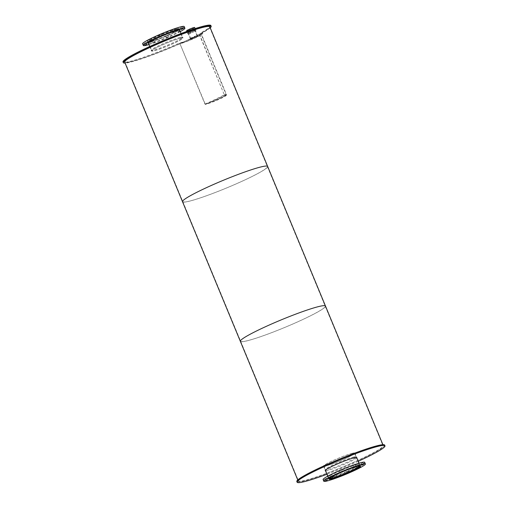 <?xml version="1.0" encoding="UTF-8"?>
<svg xmlns="http://www.w3.org/2000/svg" width="508" height="508" viewBox="0 0 508 508"><rect width="100%" height="100%" fill="white"/><g stroke="black" fill="none" stroke-linecap="round" stroke-linejoin="round"><path stroke-width="0.38" stroke-dasharray="2.54 1.91" d="M180.137 38.303A16.643 1.511 -22.5 0 1 182.632 38.106A16.643 1.511 -22.5 0 1 167.837 45.872A16.643 1.511 -22.5 0 1 151.886 50.844A16.643 1.511 -22.5 0 1 162.592 44.837A16.643 1.511 -22.5 0 1 180.137 38.303M176.479 29.458A16.643 1.511 157.5 0 0 158.934 35.992A16.643 1.511 157.5 0 0 148.222 42.005A16.643 1.511 157.5 0 0 164.173 37.027A16.643 1.511 157.5 0 0 178.968 29.267A16.643 1.511 157.5 0 0 176.479 29.458M180.372 38.189A16.942 1.537 -22.5 0 1 182.912 37.992A16.942 1.537 -22.5 0 1 167.85 45.898A16.942 1.537 -22.5 0 1 151.606 50.959A16.942 1.537 -22.5 0 1 162.509 44.844A16.942 1.537 -22.5 0 1 180.372 38.189M176.714 29.35A16.942 1.537 -22.5 0 1 179.248 29.153A16.942 1.537 -22.5 0 1 164.186 37.052A16.942 1.537 -22.5 0 1 147.942 42.12A16.942 1.537 -22.5 0 1 158.845 35.998A16.942 1.537 -22.5 0 1 176.714 29.35M179.813 30.518A17.043 1.543 -22.5 0 1 164.687 38.271A17.043 1.543 -22.5 0 1 148.507 43.485M176.6 28.842A17.043 1.543 157.5 0 0 158.623 35.541A17.043 1.543 157.5 0 0 147.657 41.694A17.043 1.543 157.5 0 0 163.995 36.595A17.043 1.543 157.5 0 0 179.153 28.645A17.043 1.543 157.5 0 0 176.6 28.842M149.015 39.91L147.123 40.748L149.015 39.91M146.113 42.564L144.221 43.402L146.113 42.564M154.54 42.323L152.648 43.161L154.54 42.323M153.841 40.646L151.956 41.491L153.841 40.646M168.37 36.957L166.484 37.795L168.37 36.957M167.678 35.281L165.792 36.119L167.678 35.281M180.188 31.413L178.321 32.118L180.143 31.299M179.514 29.604L177.622 30.448L179.514 29.604M182.416 26.949L180.531 27.788L182.416 26.949M174.689 28.867L172.796 29.705L174.689 28.867M160.852 34.233L158.96 35.071L160.852 34.233M180.264 31.604A22.504 2.038 -22.5 0 1 148.958 44.571M184.201 26.556A22.504 2.038 -22.5 0 1 164.186 37.052A22.504 2.038 -22.5 0 1 142.608 43.783M329.152 478.612A16.643 1.511 -22.5 0 1 329.032 478.511A16.643 1.511 -22.5 0 1 339.738 472.504A16.643 1.511 -22.5 0 1 357.283 465.963A16.643 1.511 -22.5 0 1 359.778 465.772A16.643 1.511 -22.5 0 1 359.766 465.931M352.082 453.403A16.643 1.511 157.5 0 0 334.537 459.937A16.643 1.511 157.5 0 0 323.825 465.944A16.643 1.511 157.5 0 0 339.776 460.972A16.643 1.511 157.5 0 0 354.571 453.212A16.643 1.511 157.5 0 0 352.082 453.403M329 478.765A16.942 1.537 -22.5 0 1 328.752 478.625A16.942 1.537 -22.5 0 1 339.655 472.51A16.942 1.537 -22.5 0 1 357.518 465.855A16.942 1.537 -22.5 0 1 360.058 465.658A16.942 1.537 -22.5 0 1 359.975 465.931M352.317 453.288A16.942 1.537 -22.5 0 1 354.851 453.092A16.942 1.537 -22.5 0 1 339.788 460.997A16.942 1.537 -22.5 0 1 323.545 466.058A16.942 1.537 -22.5 0 1 334.448 459.943A16.942 1.537 -22.5 0 1 352.317 453.288M357.099 464.604A17.043 1.543 157.5 0 0 339.122 471.297A17.043 1.543 157.5 0 0 328.155 477.457A17.043 1.543 157.5 0 0 344.494 472.357A17.043 1.543 157.5 0 0 359.651 464.407A17.043 1.543 157.5 0 0 357.099 464.604M329.514 475.672L327.622 476.51L329.514 475.672M326.612 478.326L324.72 479.165L326.612 478.326M334.34 476.409L332.454 477.247L334.34 476.409M348.177 471.043L346.291 471.881L348.177 471.043M360.013 465.366L358.121 466.204L360.013 465.366M362.915 462.712L361.029 463.55L362.915 462.712M355.187 464.63L353.295 465.468L355.187 464.63M341.351 469.995L339.458 470.833L341.351 469.995M364.693 462.318A22.504 2.038 -22.5 0 1 344.684 472.815A22.504 2.038 -22.5 0 1 323.107 479.546M180.454 38.151A17.043 1.543 -22.5 0 1 183.007 37.954A17.043 1.543 -22.5 0 1 167.85 45.904A17.043 1.543 -22.5 0 1 151.511 50.997A17.043 1.543 -22.5 0 1 162.484 44.844A17.043 1.543 -22.5 0 1 180.454 38.151M180.143 37.408A17.043 1.543 157.5 0 0 162.173 44.101A17.043 1.543 157.5 0 0 151.206 50.254A17.043 1.543 157.5 0 0 167.545 45.161A17.043 1.543 157.5 0 0 182.696 37.211A17.043 1.543 157.5 0 0 180.143 37.408M196.875 36.506A3.505 0.318 -22.5 0 1 197.402 36.468A3.505 0.318 -22.5 0 1 194.285 38.1A3.505 0.318 -22.5 0 1 190.925 39.148A3.505 0.318 -22.5 0 1 193.18 37.884A3.505 0.318 -22.5 0 1 196.875 36.506A3.505 0.318 -22.5 0 1 197.402 36.468A3.505 0.318 -22.5 0 1 194.285 38.1A3.505 0.318 -22.5 0 1 190.925 39.148A3.505 0.318 -22.5 0 1 193.18 37.884A3.505 0.318 -22.5 0 1 196.875 36.506M196.571 35.763A3.505 0.318 157.5 0 0 192.875 37.141A3.505 0.318 157.5 0 0 190.621 38.405A3.505 0.318 157.5 0 0 193.98 37.357A3.505 0.318 157.5 0 0 197.091 35.719A3.505 0.318 157.5 0 0 196.571 35.763M210.236 27.826A47.542 4.312 -22.5 0 1 201.111 33.56L200.806 32.817A14.11 1.276 -22.5 0 1 202.425 32.772A14.11 1.276 -22.5 0 1 193.796 37.662A14.11 1.276 -22.5 0 1 179.013 43.263A47.542 4.312 -22.5 0 1 123.025 61.925M210.877 25.54A47.542 4.312 -22.5 0 1 200.806 32.817M201.111 33.56A14.11 1.276 -22.5 0 1 202.736 33.515A14.11 1.276 -22.5 0 1 194.107 38.411A14.11 1.276 -22.5 0 1 179.324 44.012L179.013 43.263M179.324 44.012A47.542 4.312 -22.5 0 1 125.095 63.094M194.253 30.175A3.505 0.318 157.5 0 0 190.557 31.553A3.505 0.318 157.5 0 0 188.303 32.823A3.505 0.318 157.5 0 0 191.662 31.775A3.505 0.318 157.5 0 0 194.78 30.137A3.505 0.318 157.5 0 0 194.253 30.175M197.142 36.379A3.848 0.349 -22.5 0 1 197.72 36.335A3.848 0.349 -22.5 0 1 194.297 38.132A3.848 0.349 -22.5 0 1 190.608 39.281A3.848 0.349 -22.5 0 1 193.084 37.89A3.848 0.349 -22.5 0 1 197.142 36.379M194.52 30.048A3.848 0.349 -22.5 0 1 195.097 30.004A3.848 0.349 -22.5 0 1 191.675 31.801A3.848 0.349 -22.5 0 1 187.985 32.95A3.848 0.349 -22.5 0 1 190.462 31.56A3.848 0.349 -22.5 0 1 194.52 30.048M193.44 29.146L194.291 31.191L196.012 30.766L195.116 28.6M190.303 30.207L191.205 32.385L194.291 31.191M187.541 31.166L188.57 33.649L191.205 32.385M186.766 31.445L187.922 34.239L188.57 33.649M186.538 30.893L188.258 30.467L189.643 33.814L187.922 34.239M188.258 30.467L191.338 29.267L192.729 32.62L189.643 33.814M191.338 29.267L193.973 28.004L195.364 31.356L192.729 32.62M196.012 30.766L195.364 31.356M193.973 28.004L194.621 27.413M179.915 43.605L205.207 103.988A12.338 1.118 -22.5 0 0 218.218 99.143A12.338 1.118 -22.5 0 0 226.162 94.685A12.338 1.118 -22.5 0 1 218.218 99.143A12.338 1.118 -22.5 0 1 205.207 103.988L204.972 104.102A12.643 1.143 -22.5 0 0 218.307 99.136A12.643 1.143 -22.5 0 0 226.441 94.571L201.384 34.074A12.643 1.143 -22.5 0 1 193.25 38.64A12.643 1.143 -22.5 0 1 179.915 43.605L204.972 104.102M201.384 34.074A12.643 1.143 -22.5 0 0 199.492 34.22L199.257 34.334A12.338 1.118 -22.5 0 1 201.105 34.188A12.338 1.118 -22.5 0 1 193.161 38.646A12.338 1.118 -22.5 0 1 180.149 43.491M199.492 34.22L224.314 94.831A12.338 1.118 -22.5 0 1 226.162 94.685L201.105 34.188M224.549 94.717A12.643 1.143 -22.5 0 1 226.441 94.571M199.257 34.334L224.314 94.831A46.076 4.178 -22.5 0 1 205.207 103.988L205.403 104.457A46.076 4.178 -22.5 0 0 224.504 95.294L224.314 94.831A12.338 1.118 -22.5 0 1 226.162 94.685L226.358 95.155A12.338 1.118 -22.5 0 1 218.415 99.612A12.338 1.118 -22.5 0 1 205.403 104.457M224.504 95.294A12.338 1.118 -22.5 0 1 226.358 95.155M356.768 457.714A17.043 1.543 -22.5 0 1 341.643 465.474A17.043 1.543 -22.5 0 1 325.463 470.681M353.936 456.971A17.043 1.543 157.5 0 0 335.966 463.671A17.043 1.543 157.5 0 0 324.993 469.824A17.043 1.543 157.5 0 0 341.332 464.725A17.043 1.543 157.5 0 0 356.489 456.775A17.043 1.543 157.5 0 0 353.936 456.971M358.242 461.283A47.542 4.312 -22.5 0 1 326.936 474.25M384.664 445.103A47.542 4.312 -22.5 0 1 342.392 467.284A47.542 4.312 -22.5 0 1 296.818 481.495M260.515 167.094A45.771 4.147 -22.5 0 1 267.373 166.567A45.771 4.147 -22.5 0 1 226.676 187.916A45.771 4.147 -22.5 0 1 182.797 201.6A45.771 4.147 -22.5 0 1 212.255 185.071A45.771 4.147 -22.5 0 1 260.515 167.094A45.771 4.147 157.5 0 0 212.255 185.071A45.771 4.147 157.5 0 0 182.797 201.6A45.771 4.147 157.5 0 0 226.676 187.916A45.771 4.147 157.5 0 0 267.373 166.567A45.771 4.147 157.5 0 0 260.515 167.094M202.692 27.489A45.771 4.147 157.5 0 0 154.426 45.466A45.771 4.147 157.5 0 0 124.968 61.995A45.771 4.147 157.5 0 0 168.846 48.311A45.771 4.147 157.5 0 0 209.55 26.962A45.771 4.147 157.5 0 0 202.692 27.489M267.557 167.011A46.076 4.178 -22.5 0 1 226.682 187.941A46.076 4.178 -22.5 0 1 182.982 202.044M209.829 26.841A46.076 4.178 -22.5 0 1 168.859 48.336A46.076 4.178 -22.5 0 1 124.689 62.109M318.345 306.705A45.771 4.147 -22.5 0 1 325.203 306.178A45.771 4.147 -22.5 0 1 284.499 327.527A45.771 4.147 -22.5 0 1 240.627 341.211A45.771 4.147 -22.5 0 1 270.085 324.682A45.771 4.147 -22.5 0 1 318.345 306.705A45.771 4.147 157.5 0 0 270.085 324.682A45.771 4.147 157.5 0 0 240.627 341.211A45.771 4.147 157.5 0 0 284.499 327.527A45.771 4.147 157.5 0 0 325.203 306.178A45.771 4.147 157.5 0 0 318.345 306.705M325.387 306.616A46.076 4.178 -22.5 0 1 284.512 327.552A46.076 4.178 -22.5 0 1 240.805 341.649M267.659 166.453A46.076 4.178 -22.5 0 1 226.682 187.941A46.076 4.178 -22.5 0 1 182.518 201.72M376.174 446.31A45.771 4.147 -22.5 0 1 383.032 445.783A45.771 4.147 -22.5 0 1 342.329 467.131A45.771 4.147 -22.5 0 1 298.45 480.816A45.771 4.147 -22.5 0 1 327.908 464.287A45.771 4.147 -22.5 0 1 376.174 446.31M376.409 446.195A46.076 4.178 -22.5 0 1 383.311 445.668A46.076 4.178 -22.5 0 1 342.341 467.157A46.076 4.178 -22.5 0 1 298.171 480.93A46.076 4.178 -22.5 0 1 327.825 464.293A46.076 4.178 -22.5 0 1 376.409 446.195M325.482 306.057A46.076 4.178 -22.5 0 1 284.512 327.552A46.076 4.178 -22.5 0 1 240.341 341.325M148.222 42.005L151.886 50.844M178.968 29.267L182.632 38.106M147.942 42.12L148.38 43.174M149.758 46.495L151.606 50.959M179.248 29.153L179.686 30.207M181.064 33.528L182.912 37.992M147.657 41.694L148.349 43.37M179.153 28.645L179.845 30.321M147.123 40.748L147.822 42.424M149.181 39.897L149.879 41.567M144.221 43.402L144.92 45.079M146.279 42.551L146.971 44.228M151.956 41.491L152.648 43.161M154.013 40.634L154.705 42.31M165.792 36.119L166.484 37.795M167.843 35.268L168.542 36.944M177.622 30.448L178.321 32.118M179.68 29.591L180.378 31.267M180.531 27.788L181.223 29.464M182.582 26.937L183.28 28.613M172.796 29.705L173.495 31.382M174.854 28.854L175.546 30.524M158.96 35.071L159.658 36.747M161.017 34.22L161.709 35.897M323.825 465.944L329.032 478.511M354.571 453.212L359.778 465.772M323.545 466.058L325.33 470.376M327.736 476.174L328.752 478.625M354.851 453.092L356.641 457.403M359.042 463.207L360.058 465.658M328.155 477.457L328.847 479.133M359.651 464.407L360.343 466.084M327.622 476.51L328.32 478.187M329.679 475.659L330.378 477.33M324.72 479.165L325.418 480.841M326.777 478.314L327.47 479.99M332.454 477.247L333.146 478.923M334.505 476.396L335.204 478.072M346.291 471.881L346.983 473.558M348.342 471.03L349.04 472.707M358.121 466.204L358.819 467.881M360.178 465.353L360.877 467.03M361.029 463.55L361.721 465.226M363.08 462.699L363.779 464.375M353.295 465.468L353.987 467.138M355.352 464.617L356.045 466.287M339.458 470.833L340.157 472.51M341.516 469.983L342.208 471.659M151.206 50.254L151.511 50.997M182.696 37.211L183.007 37.954M190.621 38.405L188.303 32.823M197.091 35.719L194.78 30.137M202.736 33.515L202.425 32.772M187.985 32.95L190.608 39.281M195.097 30.004L197.72 36.335M324.993 469.824L325.304 470.567M356.489 456.775L356.794 457.524M124.968 61.995L298.45 480.816M209.55 26.962L383.032 445.783M297.764 479.952L298.171 480.93M382.905 444.684L383.311 445.668"/><path stroke-width="0.76" d="M148.507 43.485A17.043 1.543 -22.5 0 1 148.349 43.37A17.043 1.543 -22.5 0 1 159.322 37.211A17.043 1.543 -22.5 0 1 177.292 30.518A17.043 1.543 -22.5 0 1 179.845 30.321A17.043 1.543 -22.5 0 1 179.813 30.518M149.708 41.586L147.822 42.424L149.708 41.586M146.806 44.24L144.92 45.079L146.806 44.24M183.109 28.626L181.223 29.464L183.109 28.626M175.381 30.537L173.495 31.382L175.381 30.537M161.544 35.909L159.658 36.747L161.544 35.909M148.958 44.571A22.504 2.038 -22.5 0 1 143.307 45.46A22.504 2.038 -22.5 0 1 157.791 37.332A22.504 2.038 -22.5 0 1 181.521 28.492A22.504 2.038 -22.5 0 1 184.893 28.232A22.504 2.038 -22.5 0 1 180.264 31.604M143.307 45.46L142.608 43.783A22.504 2.038 -22.5 0 1 157.093 35.655A22.504 2.038 -22.5 0 1 180.823 26.816A22.504 2.038 -22.5 0 1 184.201 26.556L184.893 28.232M359.766 465.931A16.643 1.511 -22.5 0 1 344.983 473.532A16.643 1.511 -22.5 0 1 329.152 478.612M359.975 465.931A16.942 1.537 -22.5 0 1 344.989 473.558A16.942 1.537 -22.5 0 1 329 478.765M357.791 466.28A17.043 1.543 -22.5 0 1 360.343 466.084A17.043 1.543 -22.5 0 1 345.186 474.034A17.043 1.543 -22.5 0 1 328.847 479.133A17.043 1.543 -22.5 0 1 339.82 472.973A17.043 1.543 -22.5 0 1 357.791 466.28M330.206 477.342L328.32 478.187L330.206 477.342M327.304 480.003L325.418 480.841L327.304 480.003M335.032 478.085L333.146 478.923L335.032 478.085M348.869 472.719L346.983 473.558L348.869 472.719M360.705 467.043L358.819 467.881L360.705 467.043M363.607 464.388L361.721 465.226L363.607 464.388M355.879 466.3L353.987 467.138L355.879 466.3M342.043 471.672L340.157 472.51L342.043 471.672M362.02 464.255A22.504 2.038 -22.5 0 1 365.392 463.995A22.504 2.038 -22.5 0 1 345.376 474.491A22.504 2.038 -22.5 0 1 323.799 481.222A22.504 2.038 -22.5 0 1 338.29 473.094A22.504 2.038 -22.5 0 1 362.02 464.255M323.799 481.222L323.107 479.546A22.504 2.038 -22.5 0 1 337.591 471.418A22.504 2.038 -22.5 0 1 361.321 462.578A22.504 2.038 -22.5 0 1 364.693 462.318L365.392 463.995M125.095 63.094A47.542 4.312 -22.5 0 1 123.336 62.675L123.025 61.925A47.542 4.312 -22.5 0 1 165.303 39.751A47.542 4.312 -22.5 0 1 210.877 25.54L211.182 26.283A47.542 4.312 -22.5 0 1 210.236 27.826M123.336 62.675A47.542 4.312 -22.5 0 1 165.608 40.494A47.542 4.312 -22.5 0 1 211.182 26.283M195.116 28.6L194.621 27.413L192.9 27.838L193.44 29.146M192.9 27.838L189.821 29.032L190.303 30.207M189.821 29.032L187.179 30.302L187.541 31.166M187.179 30.302L186.538 30.893L186.766 31.445M325.463 470.681A17.043 1.543 -22.5 0 1 325.304 470.567A17.043 1.543 -22.5 0 1 336.271 464.414A17.043 1.543 -22.5 0 1 354.241 457.721A17.043 1.543 -22.5 0 1 356.794 457.524A17.043 1.543 -22.5 0 1 356.768 457.714M326.936 474.25A47.542 4.312 -22.5 0 1 297.123 482.238A47.542 4.312 -22.5 0 1 327.724 465.068A47.542 4.312 -22.5 0 1 377.85 446.399A47.542 4.312 -22.5 0 1 384.975 445.853A47.542 4.312 -22.5 0 1 358.242 461.283M297.123 482.238L296.818 481.495A47.542 4.312 -22.5 0 1 327.412 464.325A47.542 4.312 -22.5 0 1 377.539 445.656A47.542 4.312 -22.5 0 1 384.664 445.103L384.975 445.853M182.982 202.044A46.076 4.178 -22.5 0 1 182.518 201.72A46.076 4.178 -22.5 0 1 212.173 185.077A46.076 4.178 -22.5 0 1 260.75 166.986A46.076 4.178 -22.5 0 1 267.659 166.453A46.076 4.178 -22.5 0 1 267.557 167.011M267.659 166.453A46.076 4.178 -22.5 0 0 260.75 166.986A46.076 4.178 -22.5 0 0 212.173 185.077A46.076 4.178 -22.5 0 0 182.518 201.72L124.689 62.109A46.076 4.178 -22.5 0 1 154.343 45.472A46.076 4.178 -22.5 0 1 202.927 27.375A46.076 4.178 -22.5 0 1 209.829 26.841L325.482 306.057A46.076 4.178 -22.5 0 1 325.387 306.616M240.805 341.649A46.076 4.178 -22.5 0 1 240.341 341.325A46.076 4.178 -22.5 0 1 269.996 324.688A46.076 4.178 -22.5 0 1 318.579 306.591A46.076 4.178 -22.5 0 1 325.482 306.057L382.905 444.684M182.518 201.72L240.341 341.325A46.076 4.178 -22.5 0 1 269.996 324.688A46.076 4.178 -22.5 0 1 318.579 306.591A46.076 4.178 -22.5 0 1 325.482 306.057M148.38 43.174L149.758 46.495M179.686 30.207L181.064 33.528M325.33 470.376L327.736 476.174M356.641 457.403L359.042 463.207M240.341 341.325L297.764 479.952"/></g></svg>
